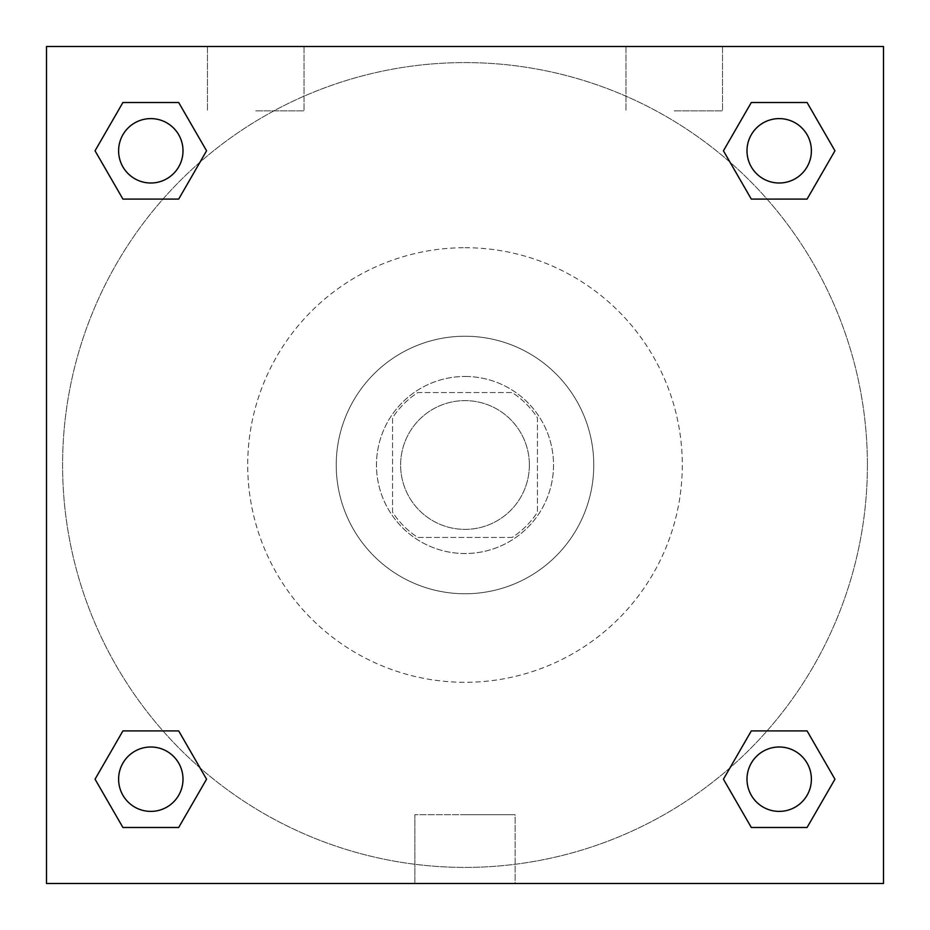 <?xml version="1.0" encoding="UTF-8"?>
<svg xmlns="http://www.w3.org/2000/svg" width="930" height="930" viewBox="0 0 930 930"><rect width="100%" height="100%" fill="white"/><g stroke="black" fill="none" stroke-linecap="round" stroke-linejoin="round"><path stroke-width="0.7" stroke-dasharray="4.65 3.49" d="M529.379 465A64.379 64.379 0 0 0 432.81 409.247A64.379 64.379 0 0 0 432.81 520.754A64.379 64.379 0 0 0 529.379 465A64.379 64.379 0 0 0 432.81 409.247A64.379 64.379 0 0 0 432.81 520.754A64.379 64.379 0 0 0 529.379 465M512.221 537.435L417.779 537.435A86.467 86.467 0 0 1 392.565 512.221L392.565 417.779A86.467 86.467 0 0 1 417.779 392.565L512.221 392.565A86.467 86.467 0 0 1 537.435 417.779L537.435 512.221A86.467 86.467 0 0 1 512.221 537.435L417.779 537.435A86.467 86.467 0 0 1 392.565 512.221L392.565 417.779A86.467 86.467 0 0 1 417.779 392.565L512.221 392.565A86.467 86.467 0 0 1 537.435 417.779L537.435 512.221A86.467 86.467 0 0 1 512.221 537.435M465 376.476A88.524 88.524 0 0 1 541.667 509.268A88.524 88.524 0 0 1 388.333 509.268A88.524 88.524 0 0 1 465 376.476A88.524 88.524 0 0 0 376.476 465A88.524 88.524 0 0 0 465 553.524A88.524 88.524 0 0 0 553.524 465A88.524 88.524 0 0 0 465 376.476M465 336.23A128.77 128.77 0 0 1 576.519 529.379A128.77 128.77 0 0 1 353.481 529.379A128.77 128.77 0 0 1 465 336.23A128.77 128.77 0 0 1 576.519 529.379A128.77 128.77 0 0 1 353.481 529.379A128.77 128.77 0 0 1 465 336.23M465 247.706A217.294 217.294 0 0 1 653.186 573.647A217.294 217.294 0 0 1 276.815 573.647A217.294 217.294 0 0 1 465 247.706A217.294 217.294 0 0 0 247.706 465A217.294 217.294 0 0 0 465 682.294A217.294 217.294 0 0 0 682.294 465A217.294 217.294 0 0 0 465 247.706M46.5 46.5L883.5 46.5L883.5 883.5L46.5 883.5L46.5 46.5L883.5 46.5L883.5 883.5L46.5 883.5L46.5 46.5L883.5 46.5L883.5 883.5L46.5 883.5L46.5 46.5M751.312 199.09L723.435 150.8L751.312 199.09L723.435 150.8L751.312 199.09L723.435 150.8L751.312 102.509L807.077 102.509L834.954 150.8L807.077 199.09L767.029 199.09M162.971 199.09L122.923 199.09L95.046 150.8L122.923 199.09L162.971 199.09L122.923 199.09L95.046 150.8L122.923 102.509L178.688 102.509L206.565 150.8L178.688 199.09L206.565 150.8L178.688 102.509L206.565 150.8L178.688 199.09M178.688 730.91L206.565 779.201L178.688 730.91L206.565 779.201L178.688 827.491L206.565 779.201L178.688 730.91L206.565 779.201L178.688 827.491L122.923 827.491L95.046 779.201L122.923 730.91L162.971 730.91M767.029 730.91L807.077 730.91L834.954 779.201L807.077 827.491L834.954 779.201L807.077 730.91L767.029 730.91L807.077 730.91L834.954 779.201L807.077 827.491L751.312 827.491L723.435 779.201L751.312 730.91L723.435 779.201L751.312 827.491L723.435 779.201L751.312 730.91L723.435 779.201L751.312 827.491L723.435 779.201M46.5 509.268L46.5 420.732L46.512 509.268M465 883.5L414.885 883.5L465 883.5M465 814.738L515.115 814.738L465 814.738M883.5 420.732L883.5 509.268L883.488 420.732M255.75 46.5L304.04 46.5L255.75 46.5M674.25 46.5L625.96 46.5L674.25 46.5M255.75 110.879L304.04 110.879L255.75 110.879M674.25 110.879L722.54 110.879L674.25 110.879M746.999 779.201A32.19 32.19 0 0 0 795.29 807.077A32.19 32.19 0 0 0 795.29 751.312A32.19 32.19 0 0 0 746.999 779.201A32.19 32.19 0 0 1 795.29 751.312A32.19 32.19 0 0 1 795.29 807.077A32.19 32.19 0 0 1 746.999 779.201M183.001 150.8A32.19 32.19 0 0 0 134.71 122.923A32.19 32.19 0 0 0 134.71 178.688A32.19 32.19 0 0 0 183.001 150.8A32.19 32.19 0 0 0 134.71 122.923A32.19 32.19 0 0 0 134.71 178.688A32.19 32.19 0 0 0 183.001 150.8A32.19 32.19 0 0 0 134.71 122.923A32.19 32.19 0 0 0 134.71 178.688A32.19 32.19 0 0 0 183.001 150.8A32.19 32.19 0 0 0 134.71 122.923A32.19 32.19 0 0 0 134.71 178.688A32.19 32.19 0 0 0 183.001 150.8A32.19 32.19 0 0 0 134.71 122.923A32.19 32.19 0 0 0 134.71 178.688A32.19 32.19 0 0 0 183.001 150.8M811.39 150.8A32.19 32.19 0 0 0 763.1 122.923A32.19 32.19 0 0 0 763.1 178.688A32.19 32.19 0 0 0 811.39 150.8A32.19 32.19 0 0 0 763.1 122.923A32.19 32.19 0 0 0 763.1 178.688A32.19 32.19 0 0 0 811.39 150.8A32.19 32.19 0 0 0 763.1 122.923A32.19 32.19 0 0 0 763.1 178.688A32.19 32.19 0 0 0 811.39 150.8A32.19 32.19 0 0 0 763.1 122.923A32.19 32.19 0 0 0 763.1 178.688A32.19 32.19 0 0 0 811.39 150.8A32.19 32.19 0 0 0 763.1 122.923A32.19 32.19 0 0 0 763.1 178.688A32.19 32.19 0 0 0 811.39 150.8M183.001 779.201A32.19 32.19 0 0 0 134.71 751.312A32.19 32.19 0 0 0 134.71 807.077A32.19 32.19 0 0 0 183.001 779.201A32.19 32.19 0 0 0 134.71 751.312A32.19 32.19 0 0 0 134.71 807.077A32.19 32.19 0 0 0 183.001 779.201A32.19 32.19 0 0 0 134.71 751.312A32.19 32.19 0 0 0 134.71 807.077A32.19 32.19 0 0 0 183.001 779.201A32.19 32.19 0 0 0 134.71 751.312A32.19 32.19 0 0 0 134.71 807.077A32.19 32.19 0 0 0 183.001 779.201A32.19 32.19 0 0 0 134.71 751.312A32.19 32.19 0 0 0 134.71 807.077A32.19 32.19 0 0 0 183.001 779.201M867.399 465A402.399 402.399 0 0 0 263.795 116.506A402.399 402.399 0 0 0 263.795 813.494A402.399 402.399 0 0 0 867.399 465A402.399 402.399 0 0 0 263.795 116.506A402.399 402.399 0 0 0 263.795 813.494A402.399 402.399 0 0 0 867.399 465M95.046 779.201L122.923 827.491L178.688 827.491L206.565 779.201L178.688 827.491L122.923 827.491L95.046 779.201L122.923 827.491L95.046 779.201L122.923 730.91M723.435 150.8L751.312 102.509L723.435 150.8L751.312 102.509L807.077 102.509L834.954 150.8L807.077 102.509L834.954 150.8L807.077 199.09M515.115 883.5L414.885 883.5L515.115 883.5L515.115 814.738L414.885 814.738L515.115 814.738L515.115 883.5M811.39 779.201A32.19 32.19 0 0 0 763.1 751.312A32.19 32.19 0 0 0 763.1 807.077A32.19 32.19 0 0 0 811.39 779.201A32.19 32.19 0 0 0 763.1 751.312A32.19 32.19 0 0 0 763.1 807.077A32.19 32.19 0 0 0 811.39 779.201A32.19 32.19 0 0 0 763.1 751.312A32.19 32.19 0 0 0 763.1 807.077A32.19 32.19 0 0 0 811.39 779.201M95.046 150.8L122.923 199.09L95.046 150.8L122.923 102.509L178.688 102.509L206.565 150.8L178.688 102.509L122.923 102.509L95.046 150.8L122.923 102.509M807.077 730.91L834.954 779.201L807.077 827.491L751.312 827.491L807.077 827.491L834.954 779.201L807.077 730.91M751.312 102.509L807.077 102.509L834.954 150.8M414.885 883.5L414.885 814.738L414.885 883.5M207.46 46.5L207.46 110.879L207.46 46.5M304.04 46.5L304.04 110.879L304.04 46.5M625.96 46.5L625.96 110.879L625.96 46.5M722.54 46.5L722.54 110.879L722.54 46.5"/><path stroke-width="1.4" d="M807.077 199.09L751.312 199.09L807.077 199.09L834.954 150.8L807.077 199.09L751.312 199.09L723.435 150.8L751.312 102.509L723.435 150.8M122.923 102.509L178.688 102.509L122.923 102.509L178.688 102.509L206.565 150.8L178.688 199.09L122.923 199.09L178.688 199.09L122.923 199.09L95.046 150.8L122.923 102.509L95.046 150.8M122.923 730.91L178.688 730.91L122.923 730.91L95.046 779.201L122.923 730.91L178.688 730.91L206.565 779.201L178.688 827.491L122.923 827.491L178.688 827.491L122.923 827.491L95.046 779.201M767.029 730.91L751.312 730.91L767.029 730.91L751.312 730.91L723.435 779.201L751.312 730.91L807.077 730.91L751.312 730.91L807.077 730.91L834.954 779.201L807.077 827.491L751.312 827.491L807.077 827.491L751.312 827.491L723.435 779.201M883.5 46.5L46.5 46.5L46.5 883.5L883.5 883.5L883.5 46.5M751.312 102.509L807.077 102.509L751.312 102.509L807.077 102.509L834.954 150.8M811.39 779.201A32.19 32.19 0 0 0 763.1 751.312A32.19 32.19 0 0 0 763.1 807.077A32.19 32.19 0 0 0 811.39 779.201M183.001 779.201A32.19 32.19 0 0 0 134.71 751.312A32.19 32.19 0 0 0 134.71 807.077A32.19 32.19 0 0 0 183.001 779.201M811.39 150.8A32.19 32.19 0 0 0 763.1 122.923A32.19 32.19 0 0 0 763.1 178.688A32.19 32.19 0 0 0 811.39 150.8M183.001 150.8A32.19 32.19 0 0 0 134.71 122.923A32.19 32.19 0 0 0 134.71 178.688A32.19 32.19 0 0 0 183.001 150.8M162.971 730.91L178.688 730.91M767.029 199.09L751.312 199.09M178.688 199.09L162.971 199.09"/></g></svg>
